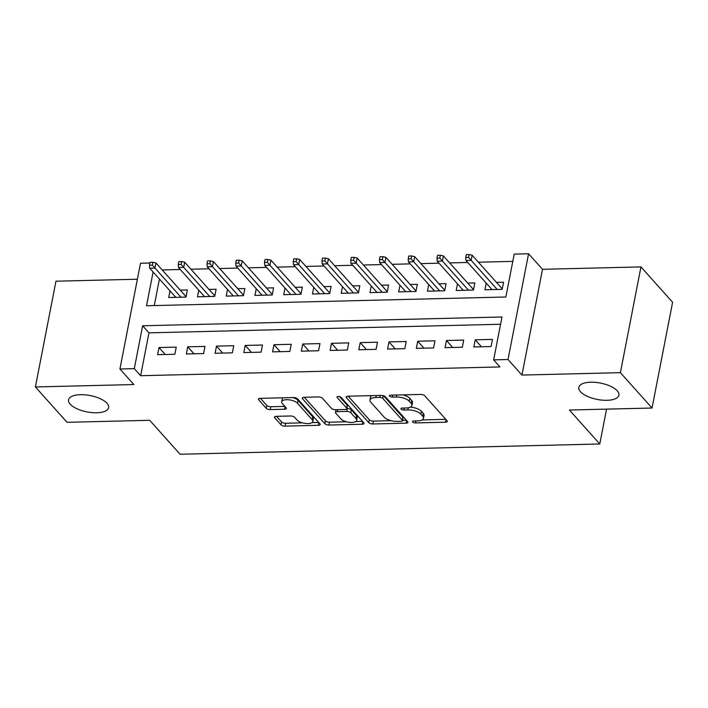 <?xml version="1.0" encoding="UTF-8"?>
<svg xmlns="http://www.w3.org/2000/svg" width="708" height="708" viewBox="0 0 708 708"><rect width="100%" height="100%" fill="white"/><g stroke="black" fill="none" stroke-linecap="round" stroke-linejoin="round"><path stroke-width="1.06" d="M412.658 422.003A2.195 0.894 -169 0 0 415.507 422.933L445.482 422.198A3.133 1.274 -169 0 0 447.314 421.402A3.133 1.274 -169 0 0 447.067 420.738L424.703 395.754A3.133 1.274 -169 0 0 420.641 394.436L390.657 395.161A2.195 0.894 -169 0 0 389.373 395.719A2.195 0.894 -169 0 0 389.55 396.188A2.195 0.894 -169 0 0 392.4 397.108L396.276 397.011A10.018 4.089 -169 0 1 409.286 401.232L411.144 403.321A10.018 4.089 -169 0 1 411.95 405.454A10.018 4.089 -169 0 1 406.091 407.976L402.215 408.074A2.195 0.894 -169 0 0 400.932 408.631A2.195 0.894 -169 0 0 401.109 409.091A2.195 0.894 -169 0 0 403.949 410.021L407.835 409.923A10.018 4.089 -169 0 1 420.835 414.145L422.703 416.224A10.018 4.089 -169 0 1 423.508 418.357A10.018 4.089 -169 0 1 417.649 420.888L413.764 420.986A2.195 0.894 -169 0 0 412.481 421.543A2.195 0.894 -169 0 0 412.658 422.003M106.988 403.277A20.417 8.337 -169 0 0 85.234 394.843A20.417 8.337 -169 0 0 68.552 399.834A20.417 8.337 -169 0 0 70.189 404.18A20.417 8.337 -169 0 0 91.952 412.614A20.417 8.337 -169 0 0 108.634 407.622A20.417 8.337 -169 0 0 106.988 403.277M617.252 390.807A20.417 8.337 -169 0 0 595.499 382.373A20.417 8.337 -169 0 0 578.817 387.365A20.417 8.337 -169 0 0 580.454 391.701A20.417 8.337 -169 0 0 602.207 400.144A20.417 8.337 -169 0 0 618.889 395.153A20.417 8.337 -169 0 0 617.252 390.807M276.315 416.331A3.133 1.274 -169 0 0 274.483 417.118A3.133 1.274 -169 0 0 274.731 417.791L281.005 424.8A3.133 1.274 -169 0 0 285.067 426.119L318.37 425.304A3.133 1.274 -169 0 0 320.202 424.508A3.133 1.274 -169 0 0 319.945 423.844L297.581 398.861A3.133 1.274 -169 0 0 293.519 397.542L260.225 398.356A3.133 1.274 -169 0 0 258.393 399.144A3.133 1.274 -169 0 0 258.641 399.808L266.226 408.277A3.133 1.274 -169 0 0 270.288 409.596L284.536 409.251A3.133 1.274 -169 0 0 286.368 408.454A3.133 1.274 -169 0 0 286.12 407.79L282.359 403.595A8.372 3.416 -169 0 1 281.687 401.808A8.372 3.416 -169 0 1 288.528 399.763A8.372 3.416 -169 0 1 297.457 403.224L312.175 419.676A8.372 3.416 -169 0 1 312.848 421.455A8.372 3.416 -169 0 1 306.006 423.508A8.372 3.416 -169 0 1 297.077 420.039L294.625 417.304A3.133 1.274 -169 0 0 290.563 415.985L276.315 416.331M500.574 324.255L148.972 332.849L140.635 375.718L134.308 368.647L119.935 369.001L140.494 263.243L149.91 263.013M652.041 408.02L620.403 372.665L640.961 266.907L672.6 302.272L652.041 408.02L569.4 410.038L599.773 443.987L180.062 454.244L149.689 420.295L67.039 422.313L35.4 386.957L133.856 384.55L119.935 369.001M640.961 266.907L542.505 269.314L521.946 375.072L620.403 372.665M521.946 375.072L508.025 359.514L493.653 359.868L501.981 316.989L142.644 325.777L134.308 368.647M140.635 375.718L499.981 366.939L493.653 359.868M368.762 422.649A3.133 1.274 -169 0 0 372.824 423.968L406.126 423.154A3.133 1.274 -169 0 0 407.95 422.366A3.133 1.274 -169 0 0 407.702 421.702L385.338 396.71A3.133 1.274 -169 0 0 381.276 395.391L347.982 396.206A3.133 1.274 -169 0 0 346.15 397.002A3.133 1.274 -169 0 0 346.398 397.666L368.762 422.649L369.319 419.791A3.133 1.274 -169 0 0 373.381 421.11L391.152 420.676M362.248 424.234L328.946 425.048A3.133 1.274 -169 0 1 324.884 423.729L302.52 398.737A3.133 1.274 -169 0 1 302.272 398.073A3.133 1.274 -169 0 1 304.104 397.276L318.352 396.931A3.133 1.274 -169 0 1 322.414 398.25L331.486 408.383A3.133 1.274 -169 0 0 335.548 409.702L345 409.472A3.133 1.274 -169 0 0 346.832 408.684A3.133 1.274 -169 0 0 346.584 408.02L337.141 397.462A2.195 0.894 -169 0 1 336.964 397.002A2.195 0.894 -169 0 1 338.751 396.462A2.195 0.894 -169 0 1 341.088 397.365L363.824 422.773A3.133 1.274 -169 0 1 364.071 423.437A3.133 1.274 -169 0 1 362.248 424.234L362.761 421.587M137.387 279.218L55.959 281.209L35.4 386.957M170.008 290.855L168.716 297.519L185.965 297.094L187.355 289.953L180.248 290.121M198.753 290.147L197.461 296.811L214.71 296.395L216.099 289.245L208.993 289.422M227.507 289.448L226.206 296.112L243.455 295.687L244.844 288.545L237.746 288.714M256.252 288.74L254.96 295.404L272.199 294.988L273.589 287.837L266.491 288.014M284.997 288.041L283.704 294.705L300.953 294.28L302.343 287.138L295.236 287.315M313.741 287.342L312.449 294.006L329.698 293.581L331.087 286.439L323.981 286.607M342.495 286.634L341.194 293.298L358.443 292.882L359.832 285.731L352.734 285.908M371.24 285.935L369.948 292.599L387.196 292.174L388.577 285.032L381.479 285.2M399.985 285.236L398.692 291.9L415.941 291.475L417.331 284.324L410.224 284.501M428.729 284.527L427.437 291.192L444.686 290.776L446.075 283.625L438.969 283.802M457.483 283.828L456.182 290.492L473.431 290.068L474.82 282.926L467.723 283.094M473.82 346.955L491.069 346.531L492.458 339.389L475.21 339.805L473.82 346.955M445.075 347.655L462.324 347.23L463.713 340.088L446.465 340.513L445.075 347.655M416.331 348.354L433.579 347.938L434.96 340.787L417.711 341.212L416.331 348.354M387.577 349.062L404.826 348.637L406.215 341.495L388.966 341.911L387.577 349.062M358.832 349.761L376.081 349.336L377.47 342.194L360.222 342.619L358.832 349.761M330.087 350.46L347.336 350.044L348.725 342.893L331.477 343.318L330.087 350.46M301.343 351.168L318.582 350.743L319.972 343.601L302.723 344.017L301.343 351.168M272.589 351.867L289.837 351.451L291.227 344.3L273.978 344.725L272.589 351.867M243.844 352.575L261.093 352.15L262.482 345.008L245.234 345.424L243.844 352.575M215.099 353.274L232.348 352.849L233.737 345.708L216.489 346.132L215.099 353.274M186.346 353.973L203.594 353.558L204.984 346.407L187.735 346.832L186.346 353.973M176.239 347.115L158.99 347.531L157.601 354.681L174.849 354.257L176.239 347.115M512.796 261.376L478.404 262.208M467.749 262.473L449.66 262.916M438.995 263.172L420.915 263.615M410.251 263.88L392.161 264.323M381.506 264.58L363.416 265.022M352.761 265.279L334.672 265.721M324.007 265.987L305.927 266.429M295.263 266.686L277.173 267.128M266.518 267.394L248.428 267.836M237.773 268.093L219.684 268.536M209.019 268.792L190.939 269.235M180.274 269.5L162.185 269.943M159.433 279.032L154.273 305.573M486.228 283.12L484.936 289.784L502.184 289.368L503.574 282.218L496.467 282.395M599.773 443.987L606.544 409.136M153.105 271.961L146.529 305.767L505.875 296.988L514.203 254.11L528.575 253.756L508.025 359.514M542.505 269.314L528.575 253.756M148.972 332.849L142.644 325.777M475.21 339.805L481.44 346.77M446.465 340.513L452.686 347.469M417.711 341.212L423.942 348.168M388.966 341.911L395.197 348.876M360.222 342.619L366.452 349.575M331.477 343.318L337.698 350.274M302.723 344.017L308.954 350.982M273.978 344.725L280.209 351.681M245.234 345.424L251.464 352.389M216.489 346.132L222.71 353.088M187.735 346.832L193.965 353.788M158.99 347.531L165.221 354.496M423.508 418.357L424.057 415.499A10.018 4.089 -169 0 0 423.251 413.366L422.703 416.224M410.41 407.118A10.018 4.089 -169 0 1 421.393 411.286L423.251 413.366M411.95 405.454L412.507 402.595A10.018 4.089 -169 0 0 411.702 400.462L411.144 403.321M402.87 394.869A10.018 4.089 -169 0 1 409.835 398.374L411.702 400.462M422.18 419.924L445.819 419.34M348.203 396.206L369.319 419.791M402.631 420.402L406.454 420.304M401.277 421.287A2.195 0.894 -169 0 0 402.56 420.738A2.195 0.894 -169 0 0 402.383 420.269L382.754 398.339A2.195 0.894 -169 0 0 379.913 397.409L375.824 397.515A10.018 4.089 -169 0 0 369.957 400.047A10.018 4.089 -169 0 0 370.762 402.179L384.179 417.171A10.018 4.089 -169 0 0 397.188 421.393L401.277 421.287M402.56 420.738L403.118 417.879A2.195 0.894 -169 0 0 402.94 417.41L402.383 420.269M383.524 395.719L402.94 417.41M371.842 395.622A10.018 4.089 -169 0 0 370.514 397.188L369.957 400.047M362.576 421.375L355.681 421.543M346.469 421.773L329.503 422.189L328.946 425.048M304.325 397.276L325.441 420.871A3.133 1.274 -169 0 0 329.503 422.189M346.832 408.684L347.389 405.826A3.133 1.274 -169 0 0 347.132 405.162L339.459 396.577M340.893 418.897A8.372 3.416 -169 0 0 349.823 422.366A8.372 3.416 -169 0 0 356.664 420.313A8.372 3.416 -169 0 0 355.991 418.534L350.805 412.737A3.133 1.274 -169 0 0 346.743 411.419L337.291 411.649A3.133 1.274 -169 0 0 335.459 412.437A3.133 1.274 -169 0 0 335.707 413.109L340.893 418.897M356.664 420.313L357.221 417.454A8.372 3.416 -169 0 0 356.549 415.676L355.991 418.534M346.858 408.569L347.301 408.56A3.133 1.274 -169 0 1 351.363 409.879L356.549 415.676M312.848 421.455L313.405 418.596A8.372 3.416 -169 0 0 312.732 416.817L312.175 419.676M292.669 397.56A8.372 3.416 -169 0 1 298.006 400.365L312.732 416.817M283.111 397.79A8.372 3.416 -169 0 0 282.244 398.949L281.687 401.808M260.447 398.347L266.774 405.419A3.133 1.274 -169 0 0 270.845 406.737L284.864 406.392M276.536 416.322L281.563 421.941A3.133 1.274 -169 0 0 285.625 423.26L302.413 422.844M311.98 422.614L318.697 422.446M501.653 288.191L502.415 288.174M469.139 254.561L466.262 254.632L465.705 257.482L468.581 257.42L469.139 254.561L472.156 255.225L471.156 260.367L465.979 260.5L492.033 289.616M468.581 257.42L497.211 289.484M501.945 289.368L502.335 288.59M472.156 255.225L502.087 288.669M465.979 260.5L465.705 257.482M472.909 288.899L473.661 288.873M440.385 255.261L437.517 255.331L436.96 258.19L439.836 258.119L440.385 255.261L443.403 255.924L442.403 261.075L437.234 261.199L463.289 290.315M439.836 258.119L468.466 290.191M473.201 290.076L473.581 289.298M443.403 255.924L473.333 289.377M437.234 261.199L436.96 258.19M444.164 289.599L444.916 289.581M411.64 255.96L408.764 256.031L408.206 258.889L411.082 258.818L411.64 255.96L414.658 256.632L413.658 261.774L408.481 261.898L434.544 291.023M411.082 258.818L439.712 290.891M444.456 290.776L444.836 289.997M414.658 256.632L444.589 290.076M408.481 261.898L408.206 258.889M415.41 290.298L416.171 290.28M382.895 256.668L380.019 256.739L379.461 259.597L382.338 259.526L382.895 256.668L385.913 257.331L384.913 262.473L379.736 262.606L405.79 291.723M382.338 259.526L410.967 291.599M415.711 291.484L416.092 290.696M385.913 257.331L415.844 290.776M379.736 262.606L379.461 259.597M386.665 291.006L387.426 290.988M354.15 257.367L351.274 257.438L350.717 260.296L353.593 260.225L354.15 257.367L357.168 258.031L356.168 263.181L350.991 263.305L377.045 292.422M353.593 260.225L382.223 292.298M386.957 292.183L387.347 291.404M357.168 258.031L387.099 291.484M350.991 263.305L350.717 260.296M357.921 291.705L358.673 291.687M325.397 258.066L322.521 258.137L321.972 260.995L324.848 260.925L325.397 258.066L328.415 258.739L327.415 263.88L322.246 264.004L348.301 293.13M324.848 260.925L353.478 292.997M358.213 292.882L358.593 292.103M328.415 258.739L358.345 292.183M322.246 264.004L321.972 260.995M329.176 292.404L329.928 292.386M296.652 258.774L293.776 258.845L293.218 261.703L296.094 261.633L296.652 258.774L299.67 259.438L298.67 264.588L293.493 264.712L319.556 293.829M296.094 261.633L324.724 293.705M329.468 293.59L329.848 292.811M299.67 259.438L329.601 292.891M293.493 264.712L293.218 261.703M300.422 293.112L301.183 293.094M267.907 259.473L265.031 259.544L264.473 262.402L267.35 262.332L267.907 259.473L270.925 260.146L269.925 265.288L264.748 265.411L290.802 294.528M267.35 262.332L295.979 294.404M300.723 294.289L301.104 293.51M270.925 260.146L300.856 293.59M264.748 265.411L264.473 262.402M271.677 293.811L272.438 293.793M239.162 260.181L236.286 260.252L235.729 263.111L238.605 263.04L239.162 260.181L242.171 260.845L241.171 265.987L236.003 266.12L262.057 295.236M238.605 263.04L267.235 295.112M271.969 294.988L272.35 294.209M242.171 260.845L272.111 294.289M236.003 266.12L235.729 263.111M242.933 294.519L243.685 294.501M210.409 260.88L207.532 260.951L206.984 263.81L209.86 263.739L210.409 260.88L213.427 261.544L212.427 266.695L207.258 266.819L233.313 295.935M209.86 263.739L238.49 295.811M243.225 295.696L243.605 294.917M213.427 261.544L243.357 294.997M207.258 266.819L206.984 263.81M214.188 295.218L214.94 295.201M181.664 261.579L178.788 261.65L178.23 264.509L181.106 264.438L181.664 261.579L184.682 262.252L183.682 267.394L178.504 267.518L204.568 296.643M181.106 264.438L209.736 296.51M214.48 296.395L214.86 295.617M184.682 262.252L214.613 295.696M178.504 267.518L178.23 264.509M185.434 295.917L186.195 295.9M152.919 262.287L150.043 262.358L149.485 265.217L152.362 265.146L152.919 262.287L155.937 262.951L154.937 268.093L149.76 268.226L175.814 297.342M152.362 265.146L180.991 297.218M185.726 297.103L186.116 296.325M155.937 262.951L185.868 296.404M149.76 268.226L149.485 265.217M415.888 420.933L415.507 422.933M392.79 395.117L392.4 397.108M404.339 408.02L403.949 410.021M421.393 411.286L420.835 414.145M408.25 407.781L407.835 409.923M409.835 398.374L409.286 401.232M396.666 395.02L396.276 397.011M445.996 419.552L445.482 422.198M346.628 396.471L346.398 397.666M406.64 420.508L406.126 423.154M373.381 421.11L372.824 423.968M383.276 395.648L382.754 398.339M380.302 395.418L379.913 397.409M376.205 395.515L375.824 397.515M325.441 420.871L324.884 423.729M302.759 397.551L302.52 398.737M347.132 405.162L346.584 408.02M337.3 396.63L337.141 397.462M351.363 409.879L350.805 412.737M347.301 408.56L346.743 411.419M337.672 409.649L337.291 411.649M298.006 400.365L297.457 403.224M285.05 406.604L284.536 409.251M270.845 406.737L270.288 409.596M266.774 405.419L266.226 408.277M258.88 398.622L258.641 399.808M318.883 422.658L318.37 425.304M285.625 423.26L285.067 426.119M281.563 421.941L281.005 424.8M274.961 416.596L274.731 417.791M335.99 409.693L335.459 412.437"/></g></svg>
